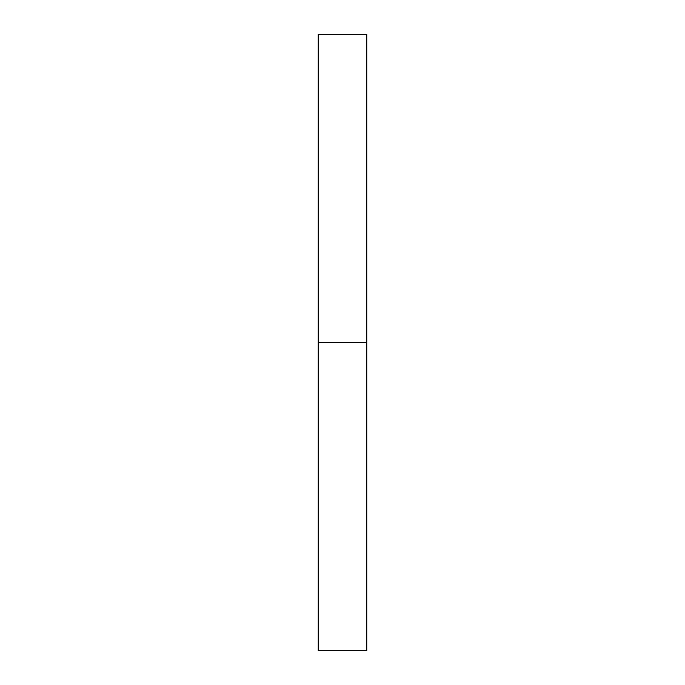 <?xml version="1.0" encoding="UTF-8"?>
<svg xmlns="http://www.w3.org/2000/svg" width="685" height="685" viewBox="0 0 685 685"><rect width="100%" height="100%" fill="white"/><g stroke="black" fill="none" stroke-linecap="round" stroke-linejoin="round"><path stroke-width="1.03" d="M318.225 650.75L318.225 34.25L318.225 650.75L366.775 650.75L366.775 342.5L318.225 342.5L366.775 342.5L366.775 34.25L366.775 650.75M318.225 34.25L366.775 34.25"/></g></svg>
